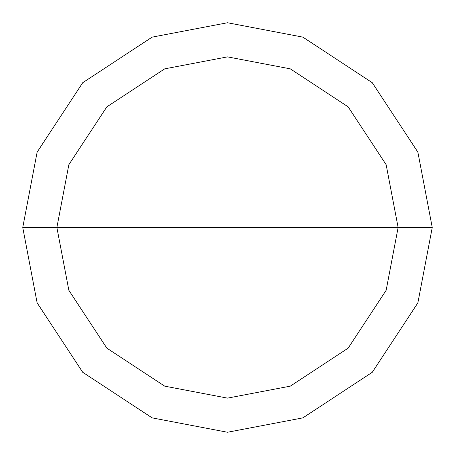 <?xml version="1.0" encoding="UTF-8"?>
<svg xmlns="http://www.w3.org/2000/svg" width="455" height="455" viewBox="0 0 455 455"><rect width="100%" height="100%" fill="white"/><g stroke="black" fill="none" stroke-linecap="round" stroke-linejoin="round"><path stroke-width="0.68" d="M56.875 227.5L68.853 164.693L106.851 106.851L164.693 68.853L227.5 56.875L290.307 68.853L348.149 106.851L386.147 164.693L398.125 227.5L56.875 227.5L68.853 290.307L106.851 348.149L164.693 386.147L227.5 398.125L290.307 386.147L348.149 348.149L386.147 290.307L398.125 227.5L432.25 227.5L417.872 302.865L372.281 372.281L302.865 417.872L227.5 432.25L152.135 417.872L82.719 372.281L37.128 302.865L22.75 227.5L37.128 302.865L82.719 372.281L152.135 417.872L227.5 432.25L302.865 417.872L372.281 372.281L417.872 302.865L432.25 227.5L417.872 152.135L372.281 82.719L302.865 37.128L227.5 22.75L152.135 37.128L82.719 82.719L37.128 152.135L22.75 227.5L398.125 227.5L386.147 290.307L348.149 348.149L290.307 386.147L227.5 398.125L164.693 386.147L106.851 348.149L68.853 290.307L56.875 227.5L22.75 227.5L37.128 152.135L82.719 82.719L152.135 37.128L227.5 22.75L302.865 37.128L372.281 82.719L417.872 152.135L432.25 227.5L398.125 227.5L386.147 164.693L348.149 106.851L290.307 68.853L227.5 56.875L164.693 68.853L106.851 106.851L68.853 164.693L56.875 227.5"/></g></svg>
